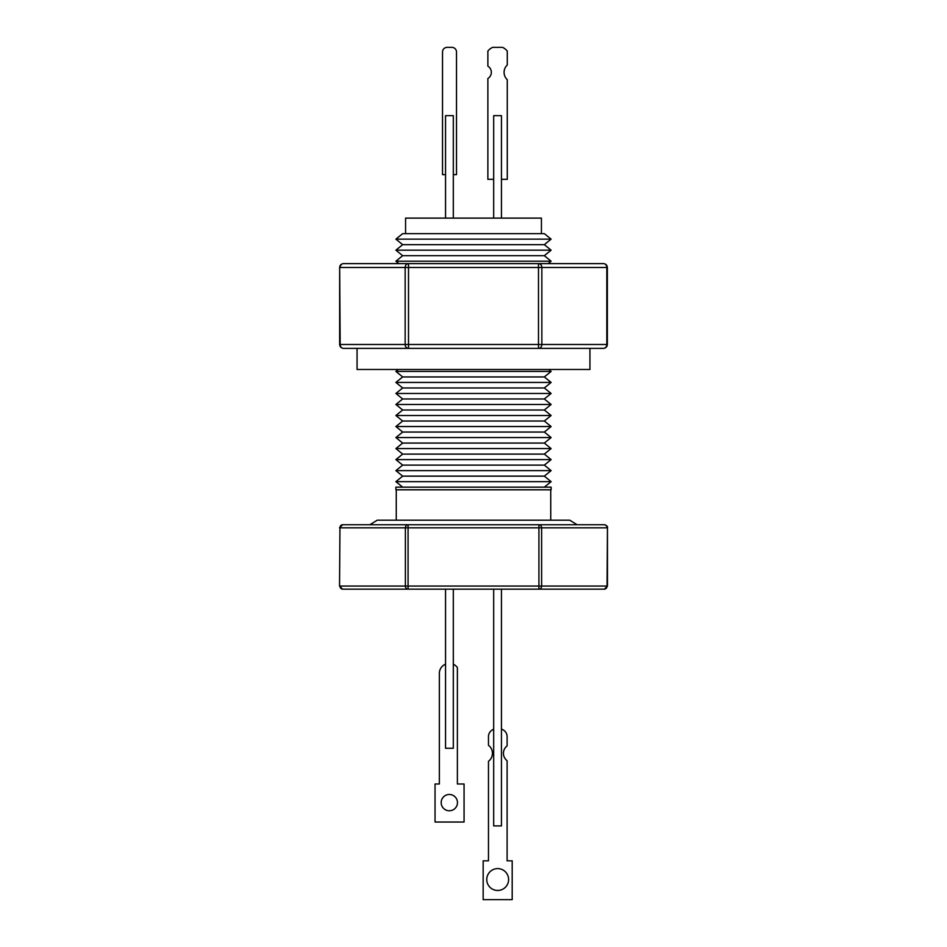 <?xml version="1.0" encoding="UTF-8"?>
<svg xmlns="http://www.w3.org/2000/svg" width="947" height="947" viewBox="0 0 947 947"><rect width="100%" height="100%" fill="white"/><g stroke="black" fill="none" stroke-linecap="round" stroke-linejoin="round"><path stroke-width="1.42" d="M501.448 218.118L501.448 115.652L493.683 115.652L493.683 218.118M405.576 233.649L405.576 218.118L541.424 218.118L541.424 233.649M453.317 218.118L453.317 115.652L445.552 115.652L445.552 218.118M507.272 179.314L507.272 79.702A10.097 10.097 -90 0 1 507.272 64.976L507.284 51.102A12.24 12.24 -90 0 0 502.478 47.35L502.466 47.35A12.24 12.24 90 0 1 507.272 51.102L507.284 64.976A10.097 10.097 -90 0 0 507.272 79.702L507.284 179.314L501.448 179.314M402.676 233.649L544.324 233.649L551.118 239.153L395.882 239.153L402.676 233.649M395.882 239.153L402.676 244.669L544.324 244.669L551.118 239.153M402.676 244.669L395.882 250.174L551.118 250.174L544.324 244.669M395.882 250.174L402.676 255.69L544.324 255.69L551.118 250.174M402.676 255.69L395.882 261.206L551.118 261.206L544.324 255.69M395.882 261.206L398.841 263.609L548.159 263.609L551.118 261.206M607.347 267.492L607.347 344.495L541.85 344.495A3.883 3.362 90 0 1 538.488 348.378L603.464 348.378A3.883 3.362 -90 0 0 606.826 344.495L606.826 267.492A3.883 3.362 -90 0 0 603.464 263.609L538.488 263.609A3.883 3.362 90 0 1 541.85 267.492L607.347 267.492C607.11 265.136 605.82 263.846 603.464 263.609M357.066 348.378L357.066 369.484L589.934 369.484L589.934 348.378M443.693 348.378L538.488 348.378L538.488 344.495L541.85 344.495L541.85 267.492L538.488 267.492L538.488 344.495L408.512 344.495L408.512 348.378L390.933 348.378L443.693 348.378M343.536 348.378C341.18 348.129 339.89 346.839 339.653 344.495L340.174 344.495A3.883 3.362 90 0 0 343.536 348.378L390.933 348.378M398.273 369.484L395.882 371.425L551.118 371.425L548.727 369.484M395.882 371.425L402.676 376.942L544.324 376.942L551.118 371.425M402.676 376.942L395.882 382.446L551.118 382.446L544.324 376.942M395.882 382.446L402.676 387.962L544.324 387.962L551.118 382.446M402.676 387.962L395.882 393.467L551.118 393.467L544.324 387.962M395.882 393.467L402.676 398.983L544.324 398.983L551.118 393.467M402.676 398.983L395.882 404.487L551.118 404.487L544.324 398.983M395.882 404.487L402.676 410.004L544.324 410.004L551.118 404.487M402.676 410.004L395.882 415.52L551.118 415.52L544.324 410.004M395.882 415.52L402.676 421.024L544.324 421.024L551.118 415.52M402.676 421.024L395.882 426.541L551.118 426.541L544.324 421.024M395.882 426.541L402.676 432.045L544.324 432.045L551.118 426.541M402.676 432.045L395.882 437.561L551.118 437.561L544.324 432.045M395.882 437.561L402.676 443.078L544.324 443.078L551.118 437.561M402.676 443.078L395.882 448.582L551.118 448.582L544.324 443.078M395.882 448.582L402.676 454.098L544.324 454.098L551.118 448.582M402.676 454.098L395.882 459.603L551.118 459.603L544.324 454.098M395.882 459.603L402.676 465.119L544.324 465.119L551.118 459.603M402.676 465.119L395.882 470.623L551.118 470.623L544.324 465.119M395.882 470.623L402.676 476.14L544.324 476.14L551.118 470.623M402.676 476.14L395.882 481.656L551.118 481.656L544.324 476.14M544.324 487.16L551.118 481.656M402.676 487.16L395.882 481.656M551.118 487.16L395.882 487.16L395.882 489.8L551.118 489.8L551.118 487.16M396.26 489.8L396.26 520.187M550.74 489.8L550.74 520.187M366.382 524.733L342.636 524.733A3.101 2.687 90 0 0 339.949 527.834L405.375 527.834A3.101 2.687 -90 0 1 408.074 524.733L366.382 524.733L369.886 524.733L377.249 520.187L569.751 520.187L577.114 524.733L580.618 524.733L538.926 524.733A3.101 2.687 90 0 1 541.625 527.834L607.051 527.834A3.101 2.687 -90 0 0 604.364 524.733L580.618 524.733M607.465 527.834L607.465 586.051L541.625 586.051A3.101 2.687 90 0 1 538.926 589.152L604.364 589.152A3.101 2.687 -90 0 0 607.051 586.051L607.465 527.834C607.891 526.603 606.861 525.573 604.364 524.733L408.074 524.733L408.074 527.834L541.625 527.834L541.625 586.051L408.074 586.051L408.074 589.152A3.101 2.687 -90 0 1 405.375 586.051L408.074 586.051L408.074 527.834L405.375 527.834L405.375 586.051L339.949 586.051A3.101 2.687 90 0 0 342.636 589.152L538.926 589.152L538.926 524.733M445.552 589.152L445.552 748.284L453.317 748.284L453.317 589.152M493.683 589.152L493.683 825.902L501.448 825.902L501.448 589.152M449.316 794.474A8.156 8.156 0 0 0 441.172 802.618A8.156 8.156 0 0 0 449.316 810.774A8.156 8.156 0 0 0 457.472 802.618A8.156 8.156 0 0 0 449.316 794.474M493.683 729.308A7.765 7.765 0 0 0 488.474 736.648L488.474 745.289A10.086 10.086 0 0 1 488.474 761.317L488.474 860.835L483.159 860.835L483.159 899.65L512.197 899.65L512.197 860.835L507.107 860.835L507.107 760.69A9.269 9.269 0 0 1 507.107 745.905L507.107 736.648A7.765 7.765 0 0 0 501.448 729.166M486.758 879.538A10.926 10.926 0 0 1 497.672 868.612A10.926 10.926 0 0 1 508.598 879.538A10.926 10.926 0 0 1 497.672 890.464A10.926 10.926 0 0 1 486.758 879.538M445.552 664.427L444.972 664.427A9.967 9.967 0 0 0 439.349 673.4L439.349 783.998L435.04 783.998L435.04 822.032L464.066 822.032L464.066 783.998L457.389 783.998L457.389 667.552A9.967 9.967 0 0 0 453.66 664.427L453.317 664.427M408.074 589.152L342.636 589.152L339.535 586.051L339.949 527.834L339.535 586.051M339.535 527.834L342.636 524.733L408.074 524.733M408.512 348.378A3.883 3.362 -90 0 1 405.15 344.495L408.512 344.495L408.512 267.492L538.488 267.492L538.488 263.609M398.841 263.609L343.536 263.609A3.883 3.362 90 0 0 340.174 267.492L405.15 267.492A3.883 3.362 -90 0 1 408.512 263.609L408.512 267.492L405.15 267.492L405.15 344.495L340.174 344.495L339.653 267.492L339.653 344.495M339.653 267.492C339.89 265.136 341.18 263.846 343.536 263.609L408.512 263.609M453.317 174.65L456.513 174.65L456.501 52.002A4.652 4.652 -90 0 0 451.849 47.35L447.185 47.35A4.652 4.652 -90 0 0 442.521 52.002L442.521 174.65L445.552 174.65M502.466 47.35L492.677 47.35A12.24 12.24 90 0 0 487.871 51.102L487.871 66.183A7.185 7.185 -90 0 1 487.871 78.494L487.871 179.314L493.683 179.314M451.849 47.35L451.837 47.35A4.652 4.652 -90 0 1 456.501 52.002L456.513 174.65M604.364 589.152L607.465 586.051M603.464 348.378C605.82 348.129 607.11 346.839 607.347 344.495"/></g></svg>
